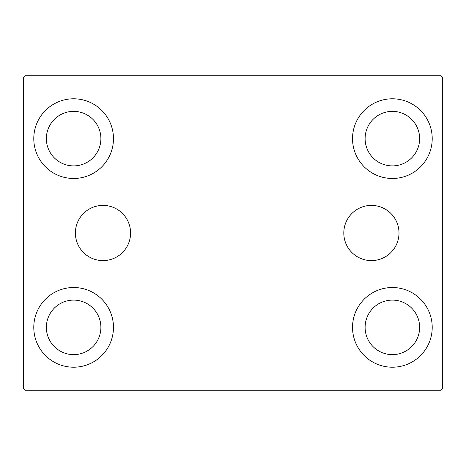 <?xml version="1.0" encoding="UTF-8"?>
<svg xmlns="http://www.w3.org/2000/svg" width="466" height="466" viewBox="0 0 466 466"><rect width="100%" height="100%" fill="white"/><g stroke="black" fill="none" stroke-linecap="round" stroke-linejoin="round"><path stroke-width="0.7" d="M399.001 233A27.599 27.599 0 0 0 371.402 205.401A27.599 27.599 0 0 0 343.803 233A27.599 27.599 0 0 0 371.402 260.599A27.599 27.599 0 0 0 399.001 233M130.585 233A27.599 27.599 0 0 0 102.986 205.401A27.599 27.599 0 0 0 75.387 233A27.599 27.599 0 0 0 102.986 260.599A27.599 27.599 0 0 0 130.585 233M33.785 327.365A39.843 39.843 0 0 1 73.628 287.522A39.843 39.843 0 0 1 113.471 327.365A39.843 39.843 0 0 1 73.628 367.208A39.843 39.843 0 0 1 33.785 327.365M352.529 138.635A39.843 39.843 0 0 1 392.372 98.792A39.843 39.843 0 0 1 432.215 138.635A39.843 39.843 0 0 1 392.372 178.478A39.843 39.843 0 0 1 352.529 138.635M352.529 327.365A39.843 39.843 0 0 1 392.372 287.522A39.843 39.843 0 0 1 432.215 327.365A39.843 39.843 0 0 1 392.372 367.208A39.843 39.843 0 0 1 352.529 327.365M33.785 138.635A39.843 39.843 0 0 1 73.628 98.792A39.843 39.843 0 0 1 113.471 138.635A39.843 39.843 0 0 1 73.628 178.478A39.843 39.843 0 0 1 33.785 138.635M46.367 138.635A27.261 27.261 0 0 1 73.628 111.374A27.261 27.261 0 0 1 100.889 138.635A27.261 27.261 0 0 1 73.628 165.896A27.261 27.261 0 0 1 46.367 138.635M365.111 327.365A27.261 27.261 0 0 1 392.372 300.104A27.261 27.261 0 0 1 419.633 327.365A27.261 27.261 0 0 1 392.372 354.626A27.261 27.261 0 0 1 365.111 327.365M365.111 138.635A27.261 27.261 0 0 1 392.372 111.374A27.261 27.261 0 0 1 419.633 138.635A27.261 27.261 0 0 1 392.372 165.896A27.261 27.261 0 0 1 365.111 138.635M46.367 327.365A27.261 27.261 0 0 1 73.628 300.104A27.261 27.261 0 0 1 100.889 327.365A27.261 27.261 0 0 1 73.628 354.626A27.261 27.261 0 0 1 46.367 327.365M440.603 75.725L25.397 75.725L23.3 77.822L23.3 388.178L25.397 390.275L440.603 390.275L442.7 388.178L442.7 77.822L440.603 75.725"/></g></svg>
